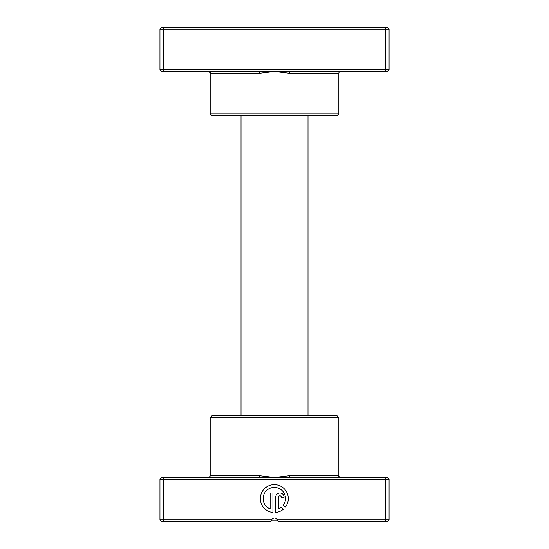 <?xml version="1.0" encoding="UTF-8"?>
<svg xmlns="http://www.w3.org/2000/svg" width="549" height="549" viewBox="0 0 549 549"><rect width="100%" height="100%" fill="white"/><g stroke="black" fill="none" stroke-linecap="round" stroke-linejoin="round"><path stroke-width="0.82" d="M289.659 71.507L161.708 71.507L159.944 69.75L389.056 69.75L387.292 71.507L289.659 71.507A1.764 0.405 -90 0 0 289.254 73.271L274.5 71.507L259.746 73.271L210.171 73.271C210.617 72.845 210.034 72.255 208.407 71.507M338.829 113.808L210.171 113.808L211.935 115.571L337.065 115.571L338.829 113.808L338.829 73.271A1.764 1.764 0 0 1 340.593 71.507M210.171 113.808L210.171 73.271M159.944 69.75L159.944 29.214L389.056 29.214L387.292 27.45L384.801 27.45L385.535 29.214L385.535 69.75L384.801 71.507M389.056 69.75L389.056 29.214M164.199 71.507L163.465 69.75L163.465 29.214L164.199 27.45L384.801 27.45M159.944 29.214L161.708 27.45L164.199 27.45M259.341 71.507A1.764 0.405 -90 0 1 259.746 73.271M277.966 520.926L271.034 520.926L270.973 521.55L161.708 521.55L159.944 519.786L271.446 519.786A3.527 3.527 0 0 1 277.554 519.786L389.056 519.786L389.056 479.25L385.535 479.25L385.535 519.786L384.801 521.55L278.027 521.55L277.554 519.786C275.516 517.474 273.484 517.474 271.446 519.786L270.973 521.55M307.989 415.806L307.989 115.571M241.011 415.806L241.011 115.571M259.341 477.493L384.801 477.493L385.535 479.25L159.944 479.25L161.708 477.493L259.341 477.493A1.764 0.405 90 0 0 259.746 475.729L274.5 477.493L289.254 475.729L338.829 475.729C338.362 476.134 338.946 476.717 340.593 477.493M210.171 417.569L338.829 417.569L337.065 415.806L211.935 415.806L210.171 417.569L210.171 475.729A1.764 1.764 0 0 1 208.407 477.493M283.14 505.444A11.179 11.179 0 0 0 274.308 487.409A11.179 11.179 0 0 0 270.115 508.95L270.115 493.002L272.915 493.002L272.915 512.491A13.972 13.972 0 0 1 260.356 497.888A13.972 13.972 0 0 1 286.935 492.604A13.972 13.972 0 0 1 285.13 507.434L283.14 505.444M275.708 497.195A4.193 4.193 0 0 1 279.901 493.002A4.193 4.193 0 0 1 284.094 497.195L281.301 497.195A1.4 1.4 0 0 0 279.901 495.795A1.4 1.4 0 0 0 278.501 497.195L278.501 508.95A11.179 11.179 0 0 0 281.163 507.42L283.154 509.41A13.972 13.972 0 0 1 275.708 512.491L275.708 497.195M277.931 520.733L278.027 521.55M338.829 417.569L338.829 475.729M164.199 477.493L163.465 479.25L163.465 519.786L164.199 521.55M389.056 519.786L387.292 521.55L384.801 521.55M159.944 479.25L159.944 519.786M384.801 477.493L387.292 477.493L389.056 479.25M289.659 477.493A1.764 0.405 90 0 1 289.254 475.729M338.829 73.271L289.254 73.271M210.171 475.729L259.746 475.729"/></g></svg>
